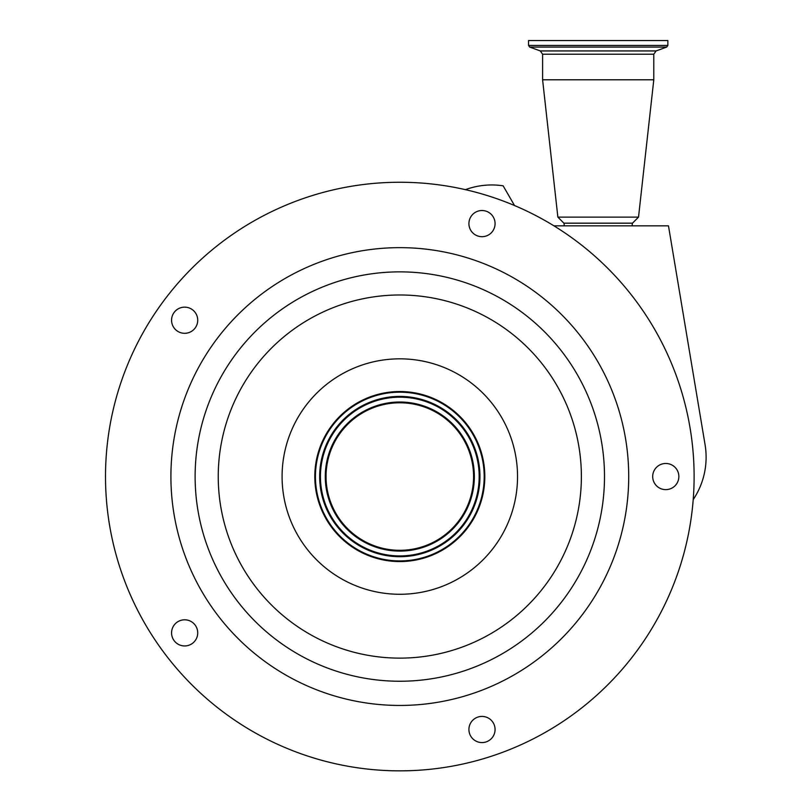 <?xml version="1.0" encoding="UTF-8"?>
<svg xmlns="http://www.w3.org/2000/svg" width="811" height="811" viewBox="0 0 811 811"><rect width="100%" height="100%" fill="white"/><g stroke="black" fill="none" stroke-linecap="round" stroke-linejoin="round"><path stroke-width="1.22" d="M553.964 225.853L668.477 225.853L705.083 444.773A76.031 76.031 0 0 1 693.212 499.586M679.709 567.497A294.302 294.302 0 0 0 490.756 196.657A294.302 294.302 0 0 0 119.916 385.61A294.302 294.302 0 0 0 308.869 756.45A294.302 294.302 0 0 0 679.709 567.497M665.77 489.631A13.077 13.077 0 0 0 678.858 476.554A13.077 13.077 0 0 0 665.77 463.476A13.077 13.077 0 0 0 652.693 476.554A13.077 13.077 0 0 0 665.77 489.631M469.559 733.539A13.077 13.077 0 0 0 486.042 741.933A13.077 13.077 0 0 0 494.436 725.45A13.077 13.077 0 0 0 477.953 717.056A13.077 13.077 0 0 0 469.559 733.539M176.96 622.301A13.077 13.077 0 0 0 174.061 640.568A13.077 13.077 0 0 0 192.329 643.458A13.077 13.077 0 0 0 195.228 625.19A13.077 13.077 0 0 0 176.96 622.301M192.329 309.64A13.077 13.077 0 0 0 174.061 312.539A13.077 13.077 0 0 0 176.96 330.807A13.077 13.077 0 0 0 195.228 327.908A13.077 13.077 0 0 0 192.329 309.64M494.436 227.648A13.077 13.077 0 0 0 486.042 211.164A13.077 13.077 0 0 0 469.559 219.568A13.077 13.077 0 0 0 477.953 236.052A13.077 13.077 0 0 0 494.436 227.648M617.506 547.283A228.905 228.905 0 0 0 470.542 258.851A228.905 228.905 0 0 0 182.11 405.814A228.905 228.905 0 0 0 329.073 694.246A228.905 228.905 0 0 0 617.506 547.283M318.956 450.277A85.023 85.023 0 0 0 373.536 557.41A85.023 85.023 0 0 0 480.67 502.82A85.023 85.023 0 0 0 426.089 395.697A85.023 85.023 0 0 0 318.956 450.277M480.051 502.627A84.364 84.364 0 0 0 425.887 396.315A84.364 84.364 0 0 0 319.575 450.48A84.364 84.364 0 0 0 373.739 556.792A84.364 84.364 0 0 0 480.051 502.627M476.037 501.32A80.147 80.147 0 0 0 424.579 400.33A80.147 80.147 0 0 0 323.589 451.788A80.147 80.147 0 0 0 375.047 552.778A80.147 80.147 0 0 0 476.037 501.32M329.661 453.755A73.76 73.76 0 0 0 377.014 546.705A73.76 73.76 0 0 0 469.964 499.343A73.76 73.76 0 0 0 422.602 406.402A73.76 73.76 0 0 0 329.661 453.755M465.342 189.642L468.028 188.76A76.031 76.031 0 0 1 503.144 185.82L514.519 205.528M631.982 225.853L632.479 223.177L563.909 223.177L557.867 217.135L542.6 79.792L653.788 79.792L638.521 217.135L557.867 217.135M528.539 45.436L667.848 45.436L667.848 40.55L528.539 40.55L528.539 45.436L529.684 47.068L666.693 47.068L656.079 50.941L540.308 50.941L542.6 54.215L542.6 79.792M205.142 413.296A204.686 204.686 0 0 0 336.555 671.224A204.686 204.686 0 0 0 594.483 539.802A204.686 204.686 0 0 0 463.061 281.883A204.686 204.686 0 0 0 205.142 413.296M227.131 420.443A181.563 181.563 0 0 0 343.702 649.236A181.563 181.563 0 0 0 572.495 532.655A181.563 181.563 0 0 0 455.914 303.872A181.563 181.563 0 0 0 227.131 420.443M511.771 512.927A117.717 117.717 0 0 0 436.186 364.595A117.717 117.717 0 0 0 287.854 440.17A117.717 117.717 0 0 0 363.429 588.512A117.717 117.717 0 0 0 511.771 512.927M324.329 452.021A79.366 79.366 0 0 0 375.28 552.038A79.366 79.366 0 0 0 475.297 501.076A79.366 79.366 0 0 0 424.335 401.07A79.366 79.366 0 0 0 324.329 452.021M328.921 453.521A74.541 74.541 0 0 0 376.78 547.445A74.541 74.541 0 0 0 470.704 499.586A74.541 74.541 0 0 0 422.845 405.662A74.541 74.541 0 0 0 328.921 453.521M656.079 50.941L653.788 54.215L542.6 54.215M632.479 223.177L638.521 217.135M653.788 54.215L653.788 79.792M667.848 45.436L666.693 47.068M540.308 50.941L529.684 47.068M564.405 225.853L563.909 223.177"/></g></svg>
